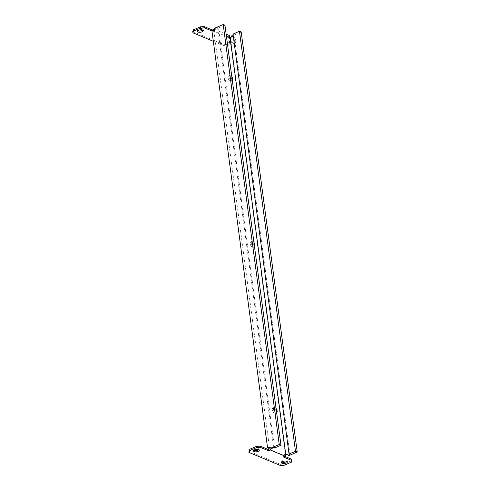 <?xml version="1.0" encoding="UTF-8"?>
<svg xmlns="http://www.w3.org/2000/svg" width="490" height="490" viewBox="0 0 490 490"><rect width="100%" height="100%" fill="white"/><g stroke="black" fill="none" stroke-linecap="round" stroke-linejoin="round"><path stroke-width="0.37" stroke-dasharray="2.45 1.84" d="M197.739 30.741A2.983 1.213 -7.6 0 1 197.231 30.172A2.983 1.213 -7.6 0 1 198.358 29.02A2.983 1.213 -7.6 0 1 201.408 28.53A2.983 1.213 -7.6 0 1 203.142 29.388A2.983 1.213 -7.6 0 1 202.799 30.068M230.116 42.244A2.983 1.213 -7.6 0 1 227.072 42.734A2.983 1.213 -7.6 0 1 225.339 41.877A2.983 1.213 -7.6 0 1 226.466 40.725A2.983 1.213 -7.6 0 1 229.51 40.229A2.983 1.213 -7.6 0 1 231.243 41.087A2.983 1.213 -7.6 0 1 230.116 42.244M226.631 41.968A2.983 1.213 172.4 0 0 225.504 43.12A2.983 1.213 172.4 0 0 227.238 43.977A2.983 1.213 172.4 0 0 230.282 43.488A2.983 1.213 172.4 0 0 231.415 42.336A2.983 1.213 172.4 0 0 229.681 41.479A2.983 1.213 172.4 0 0 226.631 41.968M253.722 450.316A2.983 1.213 -7.6 0 1 253.214 449.747A2.983 1.213 -7.6 0 1 254.341 448.595A2.983 1.213 -7.6 0 1 257.391 448.105A2.983 1.213 -7.6 0 1 259.124 448.963A2.983 1.213 -7.6 0 1 258.781 449.636M281.83 462.015A2.983 1.213 -7.6 0 1 281.321 461.451A2.983 1.213 -7.6 0 1 282.448 460.294A2.983 1.213 -7.6 0 1 285.499 459.804A2.983 1.213 -7.6 0 1 287.232 460.661A2.983 1.213 -7.6 0 1 286.889 461.341M253.9 245.374A2.983 1.562 -113.5 0 1 253.263 247.346A2.983 1.562 -113.5 0 1 250.249 243.855A2.983 1.562 -113.5 0 1 250.886 241.882A2.983 1.562 -113.5 0 1 253.9 245.374M254.506 246.776A2.983 1.562 -113.5 0 1 254.341 246.88A2.983 1.562 -113.5 0 1 251.321 243.383A2.983 1.562 -113.5 0 1 251.958 241.411A2.983 1.562 -113.5 0 1 253.924 242.397M276.054 411.38A2.983 1.562 -113.5 0 1 275.417 413.352A2.983 1.562 -113.5 0 1 272.397 409.854A2.983 1.562 -113.5 0 1 273.034 407.882A2.983 1.562 -113.5 0 1 276.054 411.38M276.66 412.782A2.983 1.562 -113.5 0 1 276.489 412.88A2.983 1.562 -113.5 0 1 273.469 409.389A2.983 1.562 -113.5 0 1 274.106 407.417A2.983 1.562 -113.5 0 1 276.072 408.403M231.752 79.368A2.983 1.562 -113.5 0 1 231.115 81.34A2.983 1.562 -113.5 0 1 228.101 77.849A2.983 1.562 -113.5 0 1 228.732 75.877A2.983 1.562 -113.5 0 1 231.752 79.368M232.358 80.776A2.983 1.562 -113.5 0 1 232.193 80.874A2.983 1.562 -113.5 0 1 229.173 77.383A2.983 1.562 -113.5 0 1 229.81 75.411A2.983 1.562 -113.5 0 1 231.776 76.397M214.344 29.265L226.141 34.178M229.565 37.13L227.556 36.297L229.345 35.513M192.772 31.574L224.249 44.682L228.083 44.449L235.243 41.325L235.708 39.69L230.698 37.601M214.21 29.516L214.449 31.268L213.371 31.74L211.968 31.152M213.371 31.74L213.26 30.907L228.438 37.228L228.548 38.055L229.957 38.643L285.548 455.314M283.704 457.115L283.539 455.865L284.255 455.553L284.145 454.726L285.345 455.228M284.255 455.553L269.077 449.238M214.449 31.268L213.885 31.035L269.482 447.707M284.145 454.726L285.217 454.261M285.088 456.515L283.539 455.865M248.755 451.149L280.231 464.257L284.065 464.024L291.225 460.9L291.691 459.265M280.396 465.5L280.231 464.257M284.231 465.267L284.065 464.024M291.397 462.144L291.225 460.9M288.996 455.565L286.497 454.181M229.957 38.643L231.746 37.865L230.9 37.51M228.548 38.055L229.626 37.589M231.746 37.865L232.958 35.58L241.19 31.991M289.939 454.438L233.902 34.447L233.001 34.073M233.099 34.796L233.902 34.447M232.958 35.58L232.113 35.225M213.756 30.374L214.602 30.723L213.885 31.035M269.353 447.039L270.027 447.468M214.602 30.723L215.808 28.438L217.603 27.66L273.641 447.646M271.852 448.43L270.198 447.395M224.947 25.223L218.503 28.034L274.541 448.025M217.603 27.66L218.503 28.034M214.969 28.089L215.808 28.438M212.507 30.919L213.26 30.907M227.556 36.297L227.721 37.54L228.438 37.228M213.321 41.307L224.414 45.925L228.248 45.693L235.408 42.569L235.874 40.933L227.721 37.54M212.544 31.219L212.17 31.066M235.708 39.69L235.874 40.933M235.243 41.325L235.408 42.569M228.083 44.449L228.248 45.693M224.249 44.682L224.414 45.925M197.397 31.421L197.231 30.172M225.504 43.12L225.339 41.877M253.214 449.747L253.379 450.996M281.321 461.451L281.487 462.695M254.341 246.88L253.263 247.346M276.489 412.88L275.417 413.352M232.193 80.874L231.115 81.34M229.81 75.411L228.732 75.877M274.106 407.417L273.034 407.882M251.958 241.411L250.886 241.882M287.232 460.661L287.397 461.905M259.124 448.963L259.29 450.206M231.415 42.336L231.243 41.087M203.307 30.631L203.142 29.388"/><path stroke-width="0.73" d="M202.799 30.068A2.983 1.213 -7.6 0 1 202.015 30.539A2.983 1.213 -7.6 0 1 197.739 30.741M198.524 30.264A2.983 1.213 172.4 0 0 197.397 31.421A2.983 1.213 172.4 0 0 199.13 32.279A2.983 1.213 172.4 0 0 202.18 31.789A2.983 1.213 172.4 0 0 203.307 30.631A2.983 1.213 172.4 0 0 201.574 29.774A2.983 1.213 172.4 0 0 198.524 30.264M254.506 449.838A2.983 1.213 172.4 0 0 253.379 450.996A2.983 1.213 172.4 0 0 255.112 451.847A2.983 1.213 172.4 0 0 258.163 451.357A2.983 1.213 172.4 0 0 259.29 450.206A2.983 1.213 172.4 0 0 257.556 449.348A2.983 1.213 172.4 0 0 254.506 449.838M258.781 449.636A2.983 1.213 -7.6 0 1 257.997 450.114A2.983 1.213 -7.6 0 1 253.722 450.316M282.614 461.543A2.983 1.213 172.4 0 0 281.487 462.695A2.983 1.213 172.4 0 0 283.22 463.552A2.983 1.213 172.4 0 0 286.27 463.062A2.983 1.213 172.4 0 0 287.397 461.905A2.983 1.213 172.4 0 0 285.664 461.053A2.983 1.213 172.4 0 0 282.614 461.543M286.889 461.341A2.983 1.213 -7.6 0 1 286.099 461.819A2.983 1.213 -7.6 0 1 281.83 462.015M253.924 242.397A2.983 1.562 -113.5 0 1 254.978 244.908A2.983 1.562 -113.5 0 1 254.506 246.776M276.072 408.403A2.983 1.562 -113.5 0 1 277.126 410.908A2.983 1.562 -113.5 0 1 276.66 412.782M231.776 76.397A2.983 1.562 -113.5 0 1 232.824 78.902A2.983 1.562 -113.5 0 1 232.358 80.776M280.984 445.214L279.245 444.491L271.007 448.074L271.852 448.43L273.641 447.646L274.541 448.025L280.984 445.214L224.947 25.223L223.201 24.5L279.245 444.491M214.21 29.516L214.167 29.198L212.378 29.976L204.226 26.582L200.392 26.815L193.232 29.939L192.772 31.574L192.938 32.818L213.321 41.307M226.141 34.178L229.345 35.513L229.626 37.589L230.184 37.822L285.78 454.493L285.217 454.261L285.499 456.331L270.321 450.016L270.039 447.94L269.482 447.707L270.027 447.468M230.698 37.601L229.565 37.13M270.039 447.94L268.967 448.405L269.077 449.238L268.361 449.551L260.214 446.157L256.374 446.39L249.214 449.508L248.92 452.393L280.396 465.5L284.231 465.267L291.397 462.144L291.856 460.508L283.704 457.115L285.499 456.331M268.967 448.405L267.565 447.823L211.968 31.152L213.756 30.374L214.969 28.089L223.201 24.5M285.345 455.228L287.171 454.604M270.321 450.016L268.526 450.794L268.361 449.551M268.526 450.794L260.38 447.401L256.546 447.633L249.379 450.757L248.92 452.393M291.856 460.508L291.691 459.265L285.088 456.515M260.38 447.401L260.214 446.157M256.546 447.633L256.374 446.39M249.379 450.757L249.214 449.508M289.045 454.059L233.001 34.073L239.451 31.262L241.19 31.991L297.228 451.976L295.488 451.253L289.045 454.059L289.939 454.438L288.151 455.216L286.497 454.181L285.78 454.493M233.099 34.796L232.113 35.225L230.9 37.51L230.184 37.822M297.228 451.976L288.996 455.565L288.151 455.216M271.007 448.074L269.353 447.039L267.565 447.823M212.378 29.976L212.507 30.919M212.17 31.066L204.397 27.826L200.557 28.059L193.397 31.182L192.938 32.818M193.232 29.939L193.397 31.182M200.392 26.815L200.557 28.059M204.226 26.582L204.397 27.826M239.451 31.262L295.488 451.253"/></g></svg>

